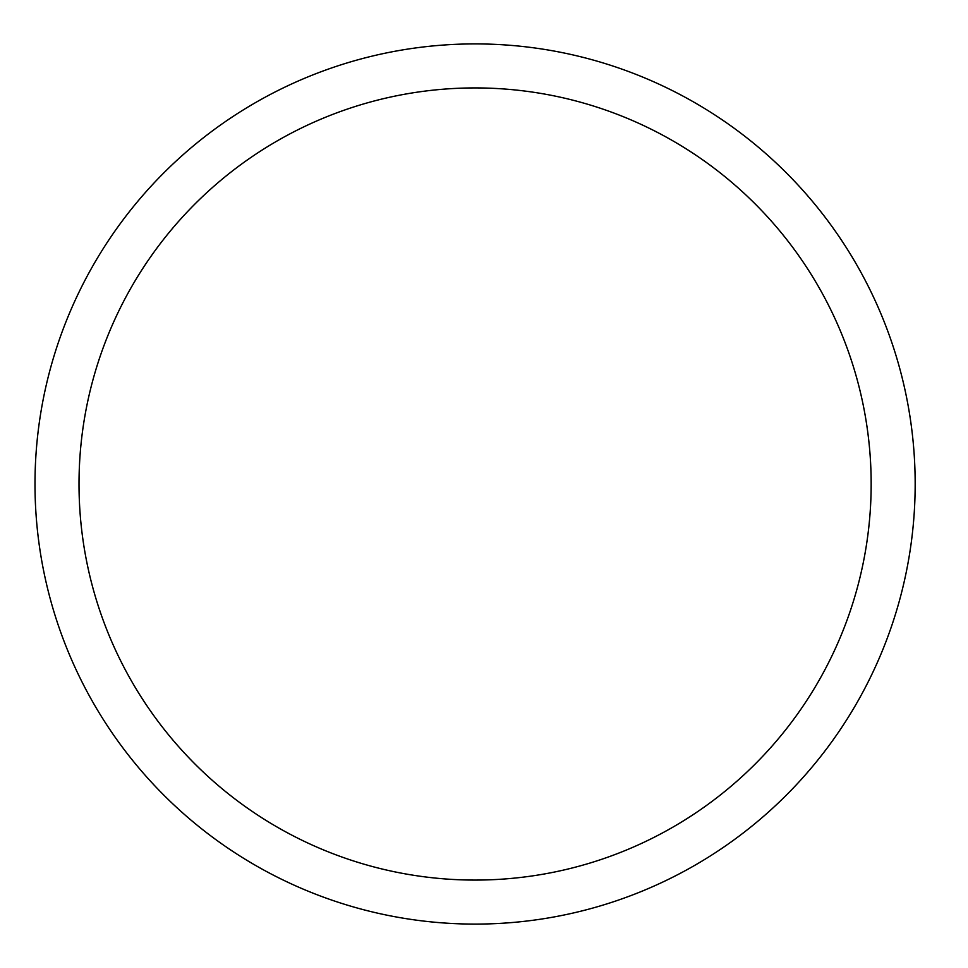 <?xml version="1.0" encoding="UTF-8"?>
<svg xmlns="http://www.w3.org/2000/svg" width="968" height="968" viewBox="0 0 968 968"><rect width="100%" height="100%" fill="white"/><g stroke="black" fill="none" stroke-linecap="round" stroke-linejoin="round"><path stroke-width="1.45" d="M915.171 484A440.077 440.077 0 0 1 255.044 865.126A440.077 440.077 0 0 1 255.044 102.874A440.077 440.077 0 0 1 915.171 484M871.164 484A396.069 396.069 0 0 1 277.054 827.011A396.069 396.069 0 0 1 277.054 140.989A396.069 396.069 0 0 1 871.164 484"/></g></svg>
